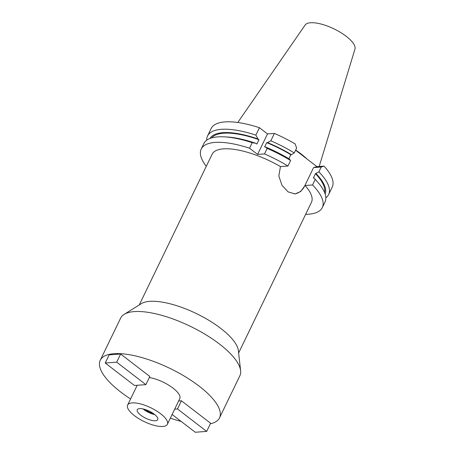 <?xml version="1.0" encoding="UTF-8"?>
<svg xmlns="http://www.w3.org/2000/svg" width="455" height="455" viewBox="0 0 455 455"><rect width="100%" height="100%" fill="white"/><g stroke="black" fill="none" stroke-linecap="round" stroke-linejoin="round"><path stroke-width="0.68" d="M319.188 166.473L354.957 49.123A27.709 9.612 -154.2 0 0 339.896 32.055A27.709 9.612 -154.2 0 0 310.589 22.75A27.709 9.612 -154.2 0 0 305.129 25.036L237.772 122.492M307.188 159.148A48.179 16.716 -154.2 0 0 295.653 150.07M295.585 150.218L316.93 166.644L324.023 166.12L321.213 167.025L313.586 167.582L316.93 166.644M274.393 133.412L270.816 140.811A67.255 23.33 25.8 0 1 294.271 152.931L296.614 148.091L295.204 143.951A67.255 23.33 -154.2 0 0 274.393 133.412L267.5 133.918L259.435 127.713A67.255 23.33 -154.2 0 0 225.003 121.912A67.255 23.33 -154.2 0 0 211.126 128.549L207.548 135.948A67.255 23.33 25.8 0 1 221.426 129.311A67.255 23.33 25.8 0 1 255.858 135.112L259.435 127.713M139.264 304.93L212.081 154.308A55.18 19.144 -154.2 0 1 223.468 148.859A55.18 19.144 -154.2 0 1 280.456 166.581L278.824 175.948L281.969 185.276L288.112 191.891L295.073 193.932L300.675 191.527L305.06 185.515L312.545 184.963L315.218 179.424L313.973 177.973L313.336 178.024L315.446 173.656L318.875 171.859A67.255 23.33 25.8 0 1 328.647 194.495L332.224 187.09A67.255 23.33 -154.2 0 0 324.023 166.12M294.482 193.955A17.728 14.253 -94.2 0 0 304.77 185.816L313.586 167.582M328.647 194.495A67.255 23.33 25.8 0 1 325.825 197.8M318.875 171.859L321.213 167.025M124.135 314.377L141.295 303.667A55.18 19.144 25.8 0 1 149.752 301.346A55.18 19.144 25.8 0 1 204.329 317.698A55.18 19.144 25.8 0 1 238.363 350.589L240.621 370.688A66.22 22.972 -154.2 0 0 199.779 331.217A66.22 22.972 -154.2 0 0 134.293 311.595A66.22 22.972 -154.2 0 0 124.135 314.377A66.22 22.972 -154.2 0 0 120.626 318.13L100.271 360.235A66.22 22.972 25.8 0 1 113.938 353.7A66.22 22.972 25.8 0 1 185.458 376.825A66.22 22.972 25.8 0 1 219.509 417.878A66.22 22.972 25.8 0 1 210.358 423.781M238.63 352.966L311.442 202.338A55.18 19.144 -154.2 0 0 305.06 185.515M280.456 166.581L287.941 166.03L290.614 160.496A67.255 23.33 -154.2 0 0 267.159 148.381L265.424 146.965L264.617 147.022L266.732 142.654L267.534 142.597A63.973 22.193 25.8 0 1 291.479 154.677L290.842 154.723L288.891 158.761M265.424 146.965A63.973 22.193 -154.2 0 1 289.369 159.045L290.614 160.496M294.271 152.931L291.479 154.677M206.274 166.314A67.255 23.33 25.8 0 1 201.212 149.052A67.255 23.33 25.8 0 1 215.09 142.415A67.255 23.33 25.8 0 1 249.522 148.216L257.587 154.421L264.486 153.915A67.255 23.33 25.8 0 1 287.941 166.03M312.545 184.963A67.255 23.33 25.8 0 1 322.311 207.594A67.255 23.33 25.8 0 1 308.433 214.231A67.255 23.33 25.8 0 1 305.641 214.35M322.311 207.594L324.989 202.06A67.255 23.33 -154.2 0 0 317.436 181.801A67.255 23.33 -154.2 0 0 315.218 179.424M317.436 181.801L315.622 179.765A63.973 22.193 -154.2 0 0 313.973 177.973M324.58 192.516A62.944 21.834 -154.2 0 0 315.446 173.656M316.083 173.605A63.973 22.193 25.8 0 1 325.16 194.12M206.706 140.214A67.255 23.33 25.8 0 1 207.548 135.948M210.005 138.451A63.973 22.193 25.8 0 1 222.927 132.661A63.973 22.193 25.8 0 1 258.019 138.968L258.963 139.696L256.848 144.064L255.903 143.336L252.201 142.682L249.522 148.216M258.019 138.968L255.858 135.112M257.587 154.421L267.5 133.918M252.201 142.682A67.255 23.33 -154.2 0 0 224.457 136.853A67.255 23.33 -154.2 0 0 217.769 136.881A67.255 23.33 -154.2 0 0 203.891 143.518L201.212 149.052M255.903 143.336A63.973 22.193 -154.2 0 0 227.176 137.006L224.457 136.853M258.963 139.696A62.944 21.834 -154.2 0 0 223.644 133.213A62.944 21.834 -154.2 0 0 211.62 137.91M270.816 140.811L267.534 142.597M264.486 153.915L267.159 148.381M290.842 154.723A62.944 21.834 -154.2 0 0 266.732 142.654M219.509 417.878L239.865 375.773A66.22 22.972 -154.2 0 0 240.621 370.688M181.107 421.393A66.22 22.972 25.8 0 1 170.335 418.162M130.591 398.95A66.22 22.972 25.8 0 1 100.271 360.235M167.377 424.287A22.073 7.655 25.8 0 1 162.822 426.466A22.073 7.655 25.8 0 1 138.98 418.759A22.073 7.655 25.8 0 1 127.627 405.075A22.073 7.655 25.8 0 1 132.183 402.897A22.073 7.655 25.8 0 1 156.025 410.603A22.073 7.655 25.8 0 1 167.377 424.287L179.765 398.66A22.073 7.655 -154.2 0 0 171.137 386.744A22.073 7.655 -154.2 0 0 149.308 377.542M149.82 376.478L120.621 354.013L116.679 362.169L145.879 384.634L149.82 376.478M145.879 384.634L134.424 385.476L105.224 363.01L109.166 354.854L120.621 354.013M181.414 400.787L210.614 423.252L206.672 431.408L177.473 408.943L181.414 400.787L178.639 400.991M155.4 420.761A11.381 3.947 -154.2 0 0 157.749 419.635A11.381 3.947 -154.2 0 0 151.896 412.583A11.381 3.947 -154.2 0 0 139.605 408.607A11.381 3.947 -154.2 0 0 137.256 409.727A11.381 3.947 -154.2 0 0 143.109 416.786A11.381 3.947 -154.2 0 0 155.4 420.761M154.785 414.613A11.381 3.947 25.8 0 1 143.035 408.931M144.69 409.358A9.657 3.35 -154.2 0 0 153.426 413.578M105.224 363.01L116.679 362.169M206.672 431.408L195.218 432.25L172.121 414.477M177.473 408.943L174.697 409.147M127.627 405.075L137.205 385.271"/></g></svg>

